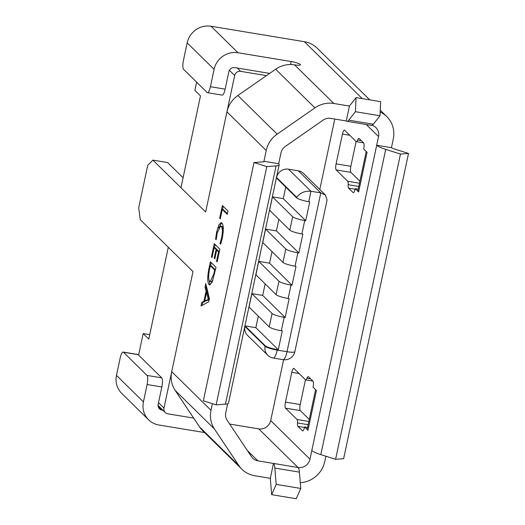<?xml version="1.0" encoding="UTF-8"?>
<svg xmlns="http://www.w3.org/2000/svg" width="525" height="525" viewBox="0 0 525 525"><rect width="100%" height="100%" fill="white"/><g stroke="black" fill="none" stroke-linecap="round" stroke-linejoin="round"><path stroke-width="0.79" d="M266.47 75.62L240.64 71.341A5.152 4.902 -45.5 0 0 234.668 75.495L205.656 211.988L180.961 187.707L200.484 95.885L194.867 90.366L196.619 82.143M183.081 177.745L167.639 162.56L152.9 160.118L147.709 165.408L138.698 207.775L140.241 219.68L192.997 271.55L168.302 247.275L148.785 339.098L143.174 333.578L149.73 334.661M276.57 177.489L276.465 177.982L296.671 197.846L296.776 197.354L276.57 177.489A10.297 9.804 -45.5 0 1 288.507 169.188L298.338 170.815A10.297 9.804 -45.5 0 1 303.45 173.401L325.52 195.097L320.788 192.885L310.957 191.257C304.756 190.772 300.031 192.8 296.776 197.354M292.661 216.713L272.455 196.849L269.607 210.249L289.813 230.114L292.661 216.713A10.297 1.752 12 0 0 304.736 220.546L305.721 220.71L309.73 201.849L308.746 201.685A10.297 1.752 -168 0 1 296.671 197.846M272.088 313.497L251.888 293.632L249.034 307.033L269.24 326.898L272.088 313.497A10.297 1.752 12 0 0 284.163 317.33L285.147 317.494L289.157 298.633L288.173 298.469A10.297 1.752 -168 0 1 276.098 294.637L278.946 281.236A10.297 1.752 12 0 0 291.021 285.068L292.005 285.233L296.015 266.372L295.03 266.208A10.297 1.752 -168 0 1 282.955 262.375L285.803 248.975A10.297 1.752 12 0 0 297.878 252.807L298.863 252.971L302.873 234.111L301.888 233.947A10.297 1.752 -168 0 1 289.813 230.114M278.946 281.236L258.746 261.371L255.892 274.772L276.098 294.637M285.803 248.975L265.598 229.11L262.749 242.511L282.955 262.375M244.919 326.392L265.125 346.257A10.297 9.804 134.5 0 0 267.737 355.228L247.531 335.363A10.297 9.804 -45.5 0 1 244.919 326.392L245.031 325.894L265.23 345.758A10.297 1.752 12 0 0 277.305 349.598L278.289 349.755L282.299 330.894L281.315 330.737A10.297 1.752 -168 0 1 269.24 326.898M258.746 261.371L269.555 263.163L292.005 285.233M269.555 263.163L272.009 251.613M265.598 229.11L276.412 230.902L278.867 219.345M276.412 230.902L298.863 252.971M272.455 196.849L283.27 198.634L285.725 187.084M283.27 198.634L305.721 220.71M251.888 293.632L262.697 295.424L265.151 283.874M262.697 295.424L285.147 317.494M245.031 325.894L255.839 327.685L258.293 316.135M255.839 327.685L278.289 349.755M267.737 355.228A10.297 10.297 0 0 0 273.269 358.043L283.1 359.671A10.297 10.297 0 0 0 294.853 351.652L327.049 200.189L325.52 195.097M212.415 403.666L211.004 410.294L171.714 371.674L192.997 271.55L163.984 408.043A5.152 4.902 134.5 0 0 167.843 413.825L193.679 418.103M283.612 359.743L270.683 420.577A10.297 9.804 -45.5 0 1 258.746 428.873L229.688 424.062M334.773 119.05L319.804 189.479M138.6 355.09L143.174 333.578M305.471 379.772L300.202 404.545A5.152 1.306 -80.6 0 0 300.274 410.616L309.258 419.449M391.44 147.702A5.329 0.906 12 0 0 393.75 148.759L408.522 153.451L400.477 154.061L385.711 149.369A20.777 3.531 -168 0 1 376.701 145.261L391.44 147.702L393.284 139.013A25.745 24.517 134.5 0 0 386.767 116.589A25.745 24.517 134.5 0 0 380.166 112.028M300.287 482.685A25.745 24.517 134.5 0 0 324.713 461.639L325.861 456.225M358.201 189.177L355.254 188.685A5.152 1.306 99.4 0 1 353.292 192.662A5.152 1.306 99.4 0 1 353.076 192.544L348.587 188.134A5.152 1.306 99.4 0 1 348.141 184.695A5.152 1.306 -80.6 0 0 347.701 181.256L336.171 169.923A5.152 1.306 99.4 0 1 336.105 163.859L350.844 166.3L356.114 141.527M350.844 166.3A5.152 1.306 -80.6 0 0 350.91 172.364L336.171 169.923M359.894 181.197L350.91 172.364M290.555 64.529L291.185 61.543A7.724 1.312 -168 0 1 300.241 64.424A7.724 1.312 -168 0 1 300.425 64.805A7.724 1.312 -168 0 1 294.551 64.857A25.745 24.517 134.5 0 0 275.638 69.248L237.864 95.511A25.745 24.517 134.5 0 0 226.938 111.871L205.656 211.988L152.9 160.118M171.714 371.674A25.745 24.517 134.5 0 0 175.179 390.41L199.598 426.969A25.745 24.517 134.5 0 0 202.65 430.658L241.94 469.284A25.745 24.517 134.5 0 0 254.717 475.742L270.296 478.321L273.466 463.431A15.593 3.964 99.4 0 1 274.838 468.07L276.202 484.385L300.772 488.453L296.244 498.75L271.681 494.681L270.296 478.321M204.599 432.574L158.852 424.994A20.6 19.609 -45.5 0 1 148.634 419.829L121.695 393.343A20.6 19.609 -45.5 0 1 116.478 375.401L120.172 358.03A7.724 1.962 -80.6 0 1 123.119 352.065A7.724 1.962 -80.6 0 1 123.441 352.242L147.013 375.414L161.752 377.856L138.18 354.683L123.441 352.242M216.202 239.695L215.585 239.092L216.674 231.906L218.827 224.943L221.209 222.593L221.918 222.994C223.663 225.192 223.762 230.377 222.213 238.547L220.749 244.171L219.995 243.429L221.589 237.969C222.744 231.761 222.633 227.896 221.255 226.373L220.657 226.032L217.192 232.969L216.202 239.695M208.97 268.551L210.4 261.804L216.018 267.323L212.225 281.997L209.639 284.957L209.035 284.609C207.342 282.174 207.316 276.826 208.97 268.551L209.685 268.675M349.44 106.063L346.257 120.953A15.593 3.964 -80.6 0 0 346.907 121.308A15.593 3.964 -80.6 0 0 348.79 120.153L355.418 111.7L356.081 97.604L349.433 106.063L333.841 103.484A25.745 24.517 134.5 0 0 314.928 107.874L277.154 134.138A25.745 24.517 134.5 0 0 266.228 150.491L263.937 161.273L278.677 163.715A20.777 3.531 -168 0 1 279.175 164.752A20.777 3.531 -168 0 1 276.071 165.9L266.798 166.609L253.995 162.54L263.268 161.831A5.329 0.906 12 0 0 264.062 161.536A5.329 0.906 12 0 0 263.937 161.273L263.839 161.726M208.681 301.822L201.009 305.99L201.784 302.361L203.89 301.396L206.069 291.145L204.999 287.228L205.774 283.598L209.39 298.495L208.681 301.822M212.048 257.565L211.431 256.961L214.259 243.646L219.877 249.165L217.173 261.877L216.556 261.266L218.551 251.888L216.7 250.071L214.837 258.845L214.22 258.241L216.09 249.467L214.174 247.583L212.048 257.565M220.283 218.827L219.667 218.223L222.37 205.511L227.981 211.03L227.273 214.357L222.278 209.449L220.283 218.827M355.254 188.685L358.621 191.999L367.06 152.289L363.694 148.982A5.152 1.306 99.4 0 0 363.628 142.912L359.139 138.495A5.152 1.306 99.4 0 0 358.923 138.383A5.152 1.306 99.4 0 0 357.637 140.024L361.305 140.634M336.105 163.859L342.438 134.078A5.152 1.306 99.4 0 1 344.4 130.102A5.152 1.306 99.4 0 1 344.61 130.22L356.14 141.547A5.152 1.306 -80.6 0 0 356.35 141.665A5.152 1.306 -80.6 0 0 357.637 140.024M227.66 403.745L225.743 412.735A10.297 9.804 134.5 0 0 227.128 420.236L251.547 456.796A10.297 9.804 134.5 0 0 252.768 458.273A10.297 9.804 134.5 0 0 257.88 460.852L298.029 467.499A10.297 9.804 134.5 0 0 309.967 459.204L378.545 136.579A10.297 9.804 134.5 0 0 375.939 127.608A10.297 9.804 134.5 0 0 372.061 125.311M315.577 389.708L307.276 428.767A29.531 5.02 12 0 0 307.978 430.244L304.612 426.937A5.152 1.306 99.4 0 1 302.649 430.907A5.152 1.306 99.4 0 1 302.439 430.795L302.892 430.867M304.493 427.462L297.944 426.379L302.439 430.795M297.944 426.379A5.152 1.306 99.4 0 1 297.504 422.94A5.152 1.306 -80.6 0 0 297.058 419.501L308.831 421.45M300.274 410.616L285.534 408.174L297.058 419.501M285.534 408.174A5.152 1.306 99.4 0 1 285.462 402.104L300.202 404.545M299.132 373.538L291.795 372.323L285.462 402.104M291.795 372.323A5.152 1.306 99.4 0 1 293.757 368.347A5.152 1.306 99.4 0 1 293.974 368.465L305.498 379.798A5.152 1.306 -80.6 0 0 305.714 379.91A5.152 1.306 -80.6 0 0 306.994 378.269A5.152 1.306 99.4 0 1 308.28 376.628A5.152 1.306 99.4 0 1 308.497 376.747L312.985 381.157A5.152 1.306 99.4 0 1 313.051 387.227L316.424 390.534L307.978 430.244M366.22 151.463L357.912 190.523A29.531 5.02 12 0 0 358.621 191.999M346.257 120.953L330.678 118.374A10.297 9.804 134.5 0 0 323.111 120.133L285.338 146.39A10.297 9.804 134.5 0 0 280.967 152.933L278.677 163.715M211.004 410.294A25.745 24.517 134.5 0 0 214.469 429.037L238.888 465.596A25.745 24.517 134.5 0 0 241.94 469.284M369.764 99.868L317.172 48.169A25.745 24.517 134.5 0 0 304.395 41.711L211.043 26.25A20.6 19.609 134.5 0 0 187.169 42.847L183.474 60.224A7.724 1.962 -80.6 0 0 183.573 69.32L207.145 92.498A7.724 1.962 -80.6 0 0 207.467 92.676A7.724 1.962 -80.6 0 0 210.413 86.71L225.153 89.152A7.724 1.962 99.4 0 1 222.206 95.11L207.467 92.676M291.185 61.543L237.982 52.736A20.6 19.609 134.5 0 0 214.108 69.333L210.413 86.71M162.986 410.268L162.022 410.104A5.152 4.902 -45.5 0 1 158.163 404.329L161.851 386.958L147.112 384.517A7.724 1.962 -80.6 0 0 147.013 375.414M269.673 73.395L234.813 67.627A5.152 4.902 134.5 0 0 228.848 71.774L225.153 89.152M400.477 154.061L335.593 459.316L343.639 458.699L408.522 153.451M335.593 459.316L320.827 454.624A20.777 3.531 -168 0 1 311.817 450.516M279.175 164.752L228.532 402.997A20.777 3.531 -168 0 1 225.435 404.145L216.156 404.854L266.798 166.609M216.156 404.854L203.352 400.792L253.995 162.54M276.202 484.385L271.681 494.681M258.746 428.873L298.029 467.499A15.593 3.964 99.4 0 1 299.401 472.139L300.772 488.453M346.907 121.308L371.477 125.377A15.593 3.964 -80.6 0 0 373.354 124.222L379.988 115.769L380.651 101.673L356.081 97.604M355.418 111.7L379.988 115.769M148.634 419.829A20.6 19.609 -45.5 0 1 143.423 401.887L147.112 384.517M161.752 377.856A7.724 1.962 99.4 0 1 161.851 386.958M123.119 352.065L137.858 354.506A7.724 1.962 99.4 0 1 138.18 354.683M307.558 427.422L304.612 426.937M202.158 305.366L202.762 302.525L201.784 302.361M202.762 302.525L204.875 301.56L203.89 301.396M204.875 301.56L205.006 300.93M206.771 292.628L207.053 291.309L206.069 291.145M207.053 291.309L205.984 287.392L204.999 287.228M205.984 287.392L206.312 285.83M209.357 299.539L207.493 292.747L206.509 292.589L204.743 300.884L208.359 299.46L206.509 292.589M204.743 300.884L205.728 301.048L209.337 299.624M209.048 298.758L208.064 298.594M209.173 299.512L208.373 299.381M209.153 299.591L208.359 299.46M208.865 299.618L207.88 299.453M210.571 265.781L211.247 262.631M210.157 284.891L209.035 284.609M210.013 284.773L208.714 278.578M215.447 269.988L211.293 265.899L210.308 265.742L209.56 269.259C208.287 275.632 208.346 279.628 209.724 281.262L211.293 281.761L212.927 280.232M214.633 273.827L213.911 273.709L214.692 270.047L210.308 265.742M215.407 270.165L214.692 270.047M210.308 281.597L213.911 273.709M212.152 257.079L211.431 256.961M214.436 247.623L215.106 244.473M217.278 261.391L216.556 261.266M219.273 252.007L218.551 251.888M219.306 251.829L217.685 250.235L216.7 250.071M214.942 258.359L214.22 258.241M216.969 250.117L217.068 249.624L216.09 249.467M217.068 249.624L215.152 247.741L214.174 247.583M216.234 239.197L215.585 239.092M217.402 232.03L216.674 231.906M218.656 228.132L221.688 222.803M220.94 243.587L219.995 243.429M222.311 238.088L221.589 237.969M223.315 229.707L222.239 226.531L221.255 226.373M222.239 226.531L220.657 226.032M220.388 218.341L219.667 218.223M222.541 209.488L223.21 206.338M227.417 213.695L223.256 209.606L222.278 209.449M234.668 75.495L229.399 70.311M277.305 349.598L277.2 350.09A10.297 1.752 12 0 1 265.125 346.257L265.23 345.758M288.507 169.188L310.957 191.257L308.746 201.685M273.269 358.043A10.297 2.618 -80.6 0 0 277.2 350.09L287.024 351.717L320.788 192.885L298.338 170.815M284.163 317.33L281.315 330.737M304.736 220.546L301.888 233.947M297.878 252.807L295.03 266.208M291.021 285.068L288.173 298.469M294.853 351.652A10.297 1.752 -168 0 1 287.024 351.717A10.297 2.618 -80.6 0 1 283.1 359.671M240.64 71.341L237.274 68.033M163.984 408.043L158.517 402.668M266.228 150.491L226.938 111.871M309.967 459.204L270.683 420.577M378.545 136.579L366.279 124.517M238.888 465.596L199.598 426.969M362.296 98.634L304.395 41.711M237.982 52.736L211.043 26.25M333.841 103.484L294.551 64.857M314.928 107.874L275.638 69.248M277.154 134.138L237.864 95.511M214.469 429.037L175.179 390.41M257.88 460.852L247.334 450.483M162.022 410.104L158.13 406.284M320.827 454.624L385.711 149.369M225.435 404.145L276.071 165.9M274.838 468.07L299.401 472.139M348.79 120.153L373.354 124.222M143.423 401.887L116.478 375.401M214.108 69.333L187.169 42.847M349.775 135.292L342.438 134.078M347.701 181.256L359.467 183.205M355.136 189.217L348.587 188.134M353.076 192.544L353.528 192.623M358.778 186.454L348.141 184.695M308.136 424.705L297.504 422.94M306.994 378.269L310.669 378.879M165.29 412.532L158.051 405.412M386.767 116.589L380.251 110.178M363.576 142.866L356.35 141.665M312.939 381.111L305.714 379.91"/></g></svg>
